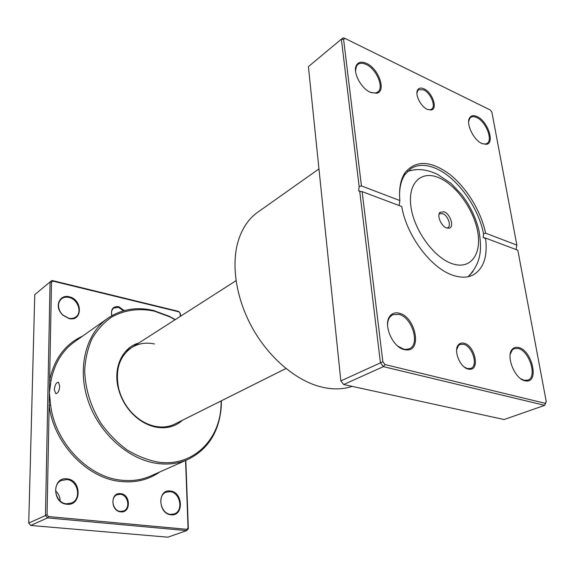 <?xml version="1.0" encoding="UTF-8"?>
<svg xmlns="http://www.w3.org/2000/svg" width="575" height="575" viewBox="0 0 575 575"><rect width="100%" height="100%" fill="white"/><g stroke="black" fill="none" stroke-linecap="round" stroke-linejoin="round"><path stroke-width="0.86" d="M111.859 315.704L111.665 315.086C110.795 309.034 113.138 306.223 118.694 306.662L124.257 310.593M123.532 310.795L118.443 307.294L113.764 308.078C111.708 309.724 111.068 312.103 111.83 315.229L111.96 315.646M120.786 511.851C110.393 511.24 110.292 491.984 120.599 493.637C130.805 494.32 131.093 513.267 120.786 511.851M120.333 494.284L117.048 494.773C109.94 497.382 112.743 511.082 120.506 511.427L123.567 510.988C130.805 508.458 128.103 494.73 120.333 494.284M54.294 389.613C54.97 384.653 56.393 382.21 58.549 382.289L59.671 386.105C59.268 391.115 57.946 393.58 55.71 393.516L54.294 389.613M68.942 318.543L62.553 314.978L60.21 312.031C55.006 304.031 60.821 294.407 69.187 296.779C82.843 299.453 82.75 322.05 68.942 318.543M68.942 297.44C66.067 296.808 63.588 297.275 61.503 298.849C57.931 302.249 57.543 306.64 60.361 312.024L62.596 314.841L68.705 318.248C71.444 318.816 73.823 318.377 75.828 316.933C82.52 312.484 77.776 299.122 68.942 297.44M171.034 514.79C157.909 514 157.313 488.822 170.322 491.021C183.138 491.927 184.036 516.587 171.034 514.79M170.049 491.647L166.132 492.171C156.831 495.319 160.619 513.928 170.732 514.373L174.311 513.921C183.813 510.902 180.169 492.265 170.049 491.647M66.844 504.232C51.714 503.283 52.217 476.387 67.131 478.867C81.873 479.96 81.772 506.252 66.844 504.232M66.865 479.543L61.317 480.492C51.398 484.732 55.516 503.276 66.585 503.801L71.659 502.974C81.88 498.92 77.977 480.262 66.865 479.543M182.555 420.196C175.641 426.37 167.174 428.756 157.169 427.347C148.314 425.838 140.207 421.446 132.839 414.18C125.824 406.992 121.03 398.547 118.443 388.844C112.772 367.899 122.317 347.544 138.712 343.045M154.452 343.951C146.021 342.183 138.388 343.412 131.56 347.631C119.169 356.565 114.921 370.379 118.809 389.067C121.332 398.518 126.004 406.741 132.832 413.741C140.005 420.828 147.912 425.105 156.544 426.578C163.257 427.606 169.395 426.743 174.958 423.998L285.962 368.51M175.073 319.743L169.884 316.897L154.201 311.104C138.97 307.999 124.883 309.918 111.938 316.875C103.982 322.41 97.369 329.626 92.101 338.524C87.781 348.242 85.308 358.944 84.676 370.638C85.258 389.002 90.685 406.561 100.963 423.329C108.459 433.672 117.084 442.484 126.852 449.758C137.022 455.932 147.43 460.05 158.06 462.106C192.179 467.144 219.161 440.874 220.98 406.805L221.181 400.89M221.418 400.775L221.21 407.402C219.046 432.091 207.956 449.442 187.932 459.461C178.66 463.558 168.511 464.902 157.478 463.486C128.584 459.748 98.914 433.392 87.989 400.444C76.957 367.511 86.049 333.442 107.733 318.334C121.375 309.163 136.67 306.561 153.611 310.514L169.488 316.387L175.289 319.599M180.27 316.408L180.162 313.382L178.99 311.873L52.871 281.11L51.506 282.109L49.63 380.298L51.103 380.305L49.392 392.818L47.057 514.819L48.508 516.566L186.868 529.316L188.047 527.958L185.567 460.51M185.826 460.395L188.341 528.677L186.681 530.603L47.531 517.902L45.475 515.43L50.09 281.887L52.023 280.471L178.76 311.427L180.413 313.555L180.514 316.257M51.506 282.109L50.09 281.887L34.759 294.659L28.75 523.056L30.748 525.457L167.878 537.179L186.681 530.603L186.868 529.316M47.057 514.819L28.75 523.056M48.508 516.566L47.531 517.902L30.748 525.457M82.642 336.08C65.219 344.102 54.215 358.843 49.63 380.298L49.392 392.818L50.643 405.145C55.035 442.52 88.04 477.027 121.016 480.154C131.754 481.376 141.687 479.974 150.815 475.942L187.932 459.461M55.531 490.827C58.513 493.494 60.052 496.85 60.152 500.897M178.99 311.873L178.76 311.427M52.871 281.11L52.023 280.471M188.341 528.677L188.047 527.958M159.843 471.931C148.558 479.859 135.434 483.036 120.477 481.462C87.055 478.328 53.583 443.354 49.148 405.468L50.643 405.145M444.044 211.78L440.134 212.261C436.562 215.143 441.111 226.248 446.595 227.966L449.183 228.182C454.559 227.132 450.362 213.85 444.044 211.78M446.84 228.052L447.767 227.743C451.691 225.953 447.86 215.323 442.707 213.648L439.782 213.699L439.041 214.331M427.304 109.365C420.648 106.583 414.575 94.12 417.759 89.801C419.089 87.874 421.202 87.565 424.077 88.873C432.457 92.474 438.085 109.121 431.164 110.019L427.304 109.365M427.656 109.523L430.301 109.746L431.53 109.228C436.267 106.526 430.682 92.891 423.638 89.851L418.607 89.736L417.687 90.728L416.933 93.358M468.187 369.071C459.964 367.511 453.05 349.959 458.534 344.705C459.986 343.138 461.847 342.657 464.126 343.253C474.893 345.589 480.211 370.221 469.617 369.279L468.187 369.071M464.356 367.08L467.439 368.561L470.817 368.41C478.457 365.916 472.492 346.157 463.622 344.281L460.007 344.439L458.361 345.647L456.629 349.923M475.194 364.471L473.944 364.564M482.008 143.563C473.448 140.099 465.405 122.87 469.832 117.559C471.45 115.438 473.886 115.122 477.149 116.617C487.751 121.124 495.226 143.498 486.299 144.332L482.008 143.563M482.281 143.685L485.458 144.045L486.946 143.491C493.328 140.264 485.853 121.44 476.718 117.544C474.361 116.445 472.413 116.373 470.86 117.329L469.717 118.45L468.647 121.519M524.81 380.751C514.488 378.817 505.403 355.206 512.512 349.011C514.172 347.343 516.271 346.862 518.822 347.559C531.961 350.498 539.372 382.26 526.413 380.995L524.81 380.751M520.756 378.745L524.048 380.255L527.857 380.147C537.532 377.293 529.482 350.966 518.327 348.522L514.158 348.637L512.289 349.923L510.183 354.38M404.239 349.614C392.445 347.293 382.734 324.12 390.051 315.977C392.394 313.116 395.535 312.211 399.46 313.267C415.394 316.911 422.395 350.994 406.726 349.959L404.239 349.614M397.771 346.1L403.513 349.097L405.885 349.435L409.314 348.745C420.447 344.54 412.11 317.321 398.949 314.345L392.617 314.733L389.951 316.954C388.369 319.046 387.572 321.82 387.564 325.285M370.401 92.309C360.87 88.363 352.331 71.681 356.486 65.169C358.52 61.906 361.891 61.324 366.598 63.43C378.86 68.712 386.63 91.662 376.575 93.272L370.401 92.309M371.004 92.568L375.691 92.999L377.674 92.086C384.438 87.81 376.539 68.964 366.153 64.465C362.753 62.891 360.007 62.876 357.902 64.429L356.478 66.139L355.515 70.933M318.96 168.913L257.801 212.175C248.184 219.01 241.464 229.31 237.633 243.06C231.164 267.289 236.792 300.488 253.022 329.123C269.316 357.715 294.953 379.543 319.082 386.386L323.646 387.514C334.01 389.656 343.498 389.268 352.101 386.364M399.869 200.553C398.806 188.83 400.516 179.558 405.001 172.73C415.624 160.001 430.366 160.418 449.233 173.973C466.347 187.206 480.973 211.061 485.616 233.198L516.86 245.094L491.912 112.254L490.36 110.041L344.986 38.417L343.598 39.373L361.445 185.919L399.869 200.553L399.122 205.534M485.552 238.072C487.823 256.479 483.64 268.791 473.009 275.015C467.497 277.732 460.978 277.876 453.445 275.439C431.53 268.863 406.41 235.678 401.774 206.533L362.135 191.612L382.864 361.754L384.948 364.543L545.28 403.334L546.25 401.594L517.823 250.218L485.552 238.072L483.187 237.626L483.553 233.802C478.299 206.626 456.572 176.812 435.34 168.216C425.888 164.313 417.759 164.421 410.967 168.54L404.857 174.627C401.479 179.731 399.704 186.393 399.539 194.616M516.86 245.094L516.034 249.543M361.445 185.919L359.152 186.588L341.363 39.172L308.408 66.628L340.817 380.765L343.67 384.517L504.117 419.534L544.676 405.339L383.367 366.642L380.413 362.703L359.749 191.518L362.135 191.612M382.864 361.754L340.86 380.902L343.67 384.517L383.367 366.642L384.948 364.543M359.152 186.588L358.635 190.792L359.749 191.518M343.598 39.373L341.363 39.172L343.332 37.821L344.986 38.417M546.25 401.594L544.676 405.339L545.28 403.334M325.385 231.2L323.61 214.044M323.553 213.426L322.022 198.612M485.616 233.198L483.553 233.802M107.733 318.334L74.578 341.787C62.316 350.606 54.488 363.45 51.103 380.305M473.031 271.457L468.316 276.661M452.23 263.717C470.408 270.006 481.778 254.588 477.76 232.142C473.987 209.782 456.212 184.841 438.66 177.639C421.073 170.114 407.495 183.109 410.952 206.82C414.137 230.431 434.118 257.787 452.23 263.717M407.567 171.292L415.157 169.625M132.832 413.741L132.839 414.18M118.809 389.067L118.443 388.844M169.884 316.897L169.488 316.387M220.98 406.805L221.21 407.402M56.415 393.631L55.71 393.516M439.286 214.072L440.134 212.261M468.129 276.697C481.785 262.423 481.828 248.731 479.025 230.913C476.653 220.728 472.47 210.888 466.49 201.408L461.761 194.774L451.131 183.468L437.496 174.333C431.926 172.011 421.568 166.822 407.438 171.422M236.045 280.665L125.458 351.548M447.185 227.98L449.183 228.182M417.687 90.728L417.759 89.801M417.716 90.376L417.342 90.642M458.361 345.647L458.534 344.705M458.462 345.115L458.088 345.28M469.717 118.45L469.832 117.559M512.289 349.923L512.512 349.011M389.951 316.954L390.051 315.977M356.478 66.139L356.486 65.169M469.768 118.04L469.408 118.278M360.963 191.669L358.635 190.792M484.962 238.294L483.187 237.626M404.857 174.627L405.001 172.73M375.691 92.999L376.575 93.272M405.885 349.435L406.726 349.959M525.579 380.492L526.413 380.995M485.458 144.045L486.299 144.332M468.776 368.762L469.617 369.279M430.301 109.746L431.164 110.019"/></g></svg>
